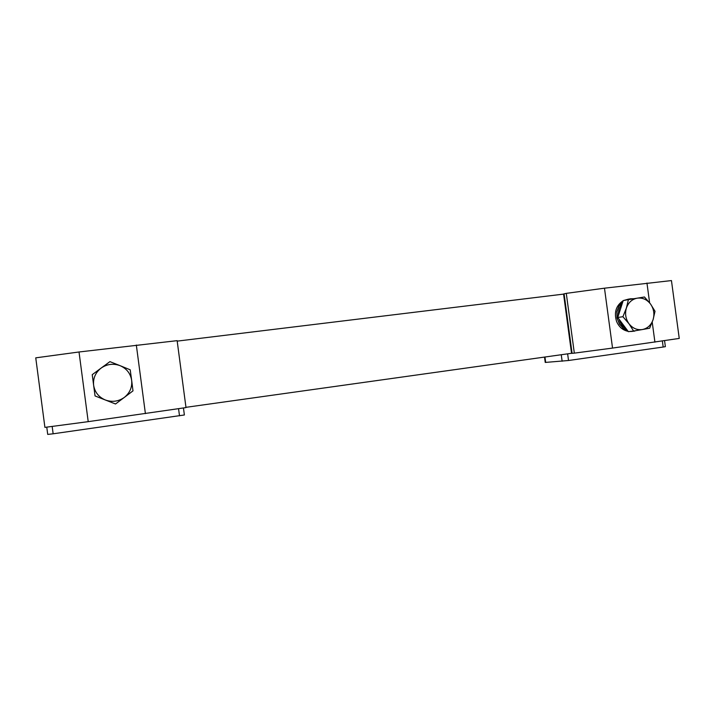 <?xml version="1.0" encoding="UTF-8"?>
<svg xmlns="http://www.w3.org/2000/svg" width="715" height="715" viewBox="0 0 715 715"><rect width="100%" height="100%" fill="white"/><g stroke="black" fill="none" stroke-linecap="round" stroke-linejoin="round"><path stroke-width="1.07" d="M572.072 353.219L185.963 407.327M177.186 341.127L564.117 294.044M88.213 421.653L185.998 407.586L177.132 340.662L79.016 351.986L88.213 421.653L44.911 427.373L35.75 357.849L79.016 351.986M145.404 413.628L136.324 345.023M612.541 348.08L679.25 338.427L671.448 280.575L604.479 288.19L612.541 348.08L574.324 353.139L566.289 293.365L604.479 288.19M572.08 353.335L571.544 353.353L563.563 293.99L564.09 293.838L572.08 353.335L574.324 353.139M564.09 293.838L566.289 293.365M654.922 342.136L652.223 322.17M649.622 302.82L646.95 283.033M567.63 353.845L568.523 360.503L545.241 362.433M664.566 340.662L665.37 346.65L663.18 347.034L662.367 341.001M568.523 360.503L663.18 347.034M183.451 407.97L184.381 414.977L53.142 433.799L47.717 434.407L46.77 427.123M93.629 385.287C92.968 378.28 95.461 372.551 101.101 368.091C107.044 364.024 113.381 363.229 120.12 365.687L109.922 361.638L92.235 374.66L95.05 395.94L105.32 399.98C98.706 397.12 94.809 392.222 93.629 385.287M124.321 397.415C118.449 401.526 112.112 402.375 105.32 399.98L115.517 403.984L124.321 397.415L132.99 390.873L131.649 380.317C132.32 387.235 129.88 392.937 124.321 397.415M131.649 380.317C130.496 373.453 126.653 368.582 120.12 365.687L130.21 369.807L131.649 380.317M625.536 327.881L622.318 324.673L620.075 320.57M618.949 313.805L621.782 304.992M633.597 331.036L642.392 329.544C637.11 330.259 632.641 328.337 629.003 323.788C625.643 318.962 624.776 313.715 626.394 308.04L622.908 316.709L629.003 323.788L633.597 331.036L628.36 331.662L617.76 317.478L623.212 300.559L628.396 299.63L626.394 308.04C628.369 302.525 631.971 299.236 637.199 298.173C642.49 297.512 646.923 299.46 650.516 304C653.823 308.8 654.69 314.01 653.099 319.632C651.168 325.111 647.602 328.417 642.392 329.544L649.64 328.23L653.099 319.632L655.02 311.257L650.516 304L644.465 296.984L628.396 299.63M617.76 317.478L622.908 316.709M631.908 331.42L629.674 331.501M628.119 331.34C622.81 330.241 618.967 326.961 616.589 321.473C613.845 312.437 616.035 305.528 623.149 300.738M623.65 300.479L628.574 299.102M622.899 301.516L618.984 305.877L616.893 311.695L616.991 318.05L619.61 323.868M625.178 300.211L628.708 299.076M627.573 330.607L623.364 328.507L619.548 323.922M633.517 331.224L631.166 331.331M619.056 319.203L619.673 321.035C621.138 324.637 623.435 327.372 626.554 329.24M632.82 331.134L638.084 330.285M633.982 298.7L630.255 298.798L626.769 299.925M622.3 303.383C619.512 306.744 618.225 310.748 618.421 315.413M622.881 301.587L618.993 306.011L616.956 311.856L617.394 318.148M627.538 330.553L623.596 328.596L619.449 324.092L617.117 318.211M630.049 298.834L625.268 300.193M631.256 331.313L633.606 331.215M100.466 398.076L109.958 401.803M120.719 400.105L127.484 395.029M132.052 383.365L131.283 377.556M122.676 366.715L117.358 364.579M104.158 365.848L97.633 370.647M93.013 380.577L94.291 390.283M562.133 361.254L561.257 354.729M544.964 357.017L545.688 362.433M52.168 426.417L53.142 433.799M179.501 415.826L178.553 408.694M544.517 357.08L545.241 362.442M47.717 434.407L46.761 427.132M633.311 331.251L631.702 331.438M634.857 331.072L633.392 331.242"/></g></svg>
